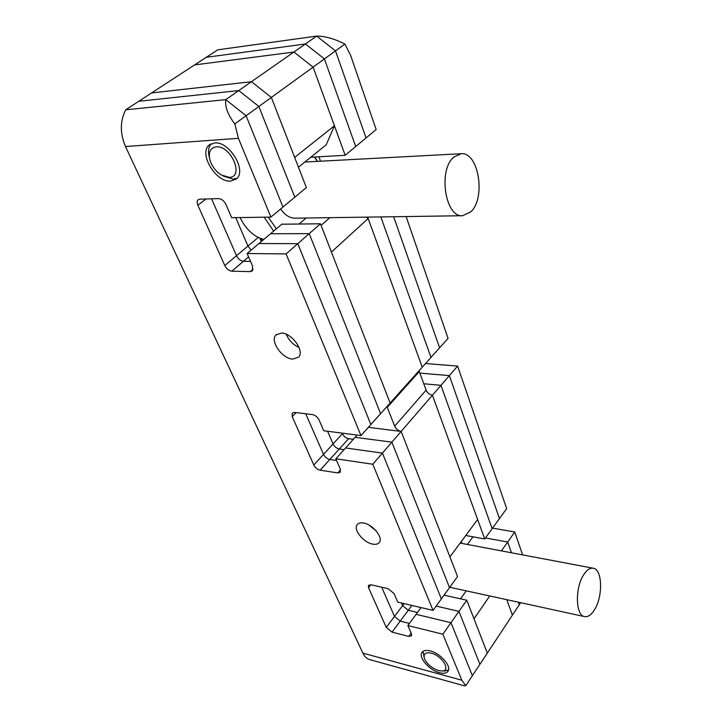<?xml version="1.0" encoding="UTF-8"?>
<svg xmlns="http://www.w3.org/2000/svg" width="722" height="722" viewBox="0 0 722 722"><rect width="100%" height="100%" fill="white"/><g stroke="black" fill="none" stroke-linecap="round" stroke-linejoin="round"><path stroke-width="1.08" d="M465.771 535.489L484.706 538.964L492.151 528.675L440.971 385.331L423.769 383.752L440.971 385.331L401.152 431.422L449.932 556.897L477.621 519.488L432.424 395.223C429.518 394.663 427.415 392.985 426.124 390.16L419.302 371.532L387.281 407.316L394.663 426.188C396.044 429.039 398.21 430.79 401.152 431.422L382.425 453.1L345.576 447.956L382.425 453.1L441.359 598.908L382.425 453.1L372.796 464.246L335.838 458.786L340.297 469.119L340.315 472.206L337.788 472.946L320.144 470.175C317.391 469.499 315.279 467.775 313.808 465.031L292.22 416.639L292.22 413.128L294.513 412.424L312.418 414.572C315.306 415.204 317.518 416.991 319.052 419.942L323.718 430.736L360.982 435.583L286.092 253.918L247.15 253.521L252.574 266.075L252.357 270.894L250.308 271.616L231.816 271.192C228.91 270.795 226.564 268.918 224.795 265.543L197.873 205.228C196.862 202.774 196.953 200.96 198.144 199.777L199.841 199.164L218.585 198.604C221.636 198.884 224.1 200.86 225.968 204.516L231.672 217.701L270.903 217.087L238.431 138.308L125.484 146.539L362.886 653.121L461.827 680.214L442.866 634.214L407.885 625.532L411.45 633.781L411.531 635.838L408.805 636.416L392.046 632.138L386.27 627.409L368.545 587.69L368.455 585.352L371.018 584.766L388.048 588.638L394.059 593.547L397.768 602.121L433.047 610.397L372.796 464.246M466.231 590.849L460.573 598.836M489.733 595.966L474.002 618.835L487.323 653.103L479.913 664.303L458.939 611.363L450.97 622.689L416.107 614.332L450.97 622.689L472.387 675.693L450.97 622.689L442.866 634.214M520.634 602.689L519.298 604.72L518.405 602.202L519.298 604.72L487.323 653.103L466.773 600.226L458.939 611.363L436.16 606.092L458.939 611.363L479.913 664.303L465.789 685.683L464.535 685.864L369.736 659.619C366.848 658.78 364.565 656.614 362.886 653.121M512.412 615.135L506.79 599.675L512.412 615.135M217.737 49.827L316.687 36.1L335.504 50.874L324.422 58.915L355.702 146.539L324.422 58.915L305.415 43.979L324.422 58.915L313.095 67.137L293.908 52.029L313.095 67.137L271.337 97.434L251.455 81.703L238.765 90.566L138.777 101.297L151.584 92.948L251.455 81.703L293.908 52.029L194.57 64.926L293.908 52.029L316.687 36.1L217.737 49.827L206.266 57.3L305.415 43.979L206.266 57.3L151.584 92.948L251.455 81.703L271.337 97.434L294.657 157.414L334.421 125.772L326.227 144.77L298.448 167.188M344.908 44.06L335.504 50.874L366.036 137.947L376.153 129.518L350.594 55.278L344.908 44.06C334.476 38.771 325.071 36.118 316.687 36.1L335.504 50.874L366.036 137.947L345.17 155.302L313.095 67.137L334.421 125.772M259.848 238.116L261.292 241.545M306.083 218.017L299.107 224.019M329.837 217.674L321.064 225.381M366.397 217.132L368.166 218.54L331.434 252.05L390.124 403.038L370.882 424.527L297.789 243.666L370.882 424.527L360.982 435.583M368.166 218.54L422.235 367.191L390.124 403.038L320.451 223.793L309.242 233.63L380.593 413.679L309.242 233.63L297.789 243.666L258.936 243.549L297.789 243.666L286.092 253.918M419.302 371.532L419.067 370.72M387.281 407.316L387.028 406.504M342.201 433.137L342.427 433.687L333.059 443.949L327.598 431.242L333.059 443.949C334.476 446.683 336.551 448.362 339.286 448.994L329.801 459.49C327.057 458.831 324.963 457.134 323.519 454.4L305.731 413.769L323.519 454.4C324.963 457.134 327.057 458.831 329.801 459.49L336.578 460.501L329.801 459.49L320.144 470.175M342.427 433.687C343.816 436.413 345.883 438.073 348.609 438.687L339.286 448.994L344.033 449.671L339.286 448.994C336.551 448.362 334.476 446.683 333.059 443.949L313.808 465.031M353.338 439.319L348.609 438.687M357.146 435.086L355.134 437.315L391.884 442.153L449.526 587.618L433.047 610.397M368.355 427.352L401.152 431.422L457.549 576.517L449.526 587.618L391.884 442.153L355.134 437.315L335.838 458.786M411.865 605.433L408.273 610.27L417.478 612.464L408.273 610.27L402.587 605.632L401.45 602.987L402.587 605.632L394.492 616.435L381.685 587.185L394.492 616.435L400.223 621.119L394.492 616.435L386.27 627.409M444.075 595.154L466.773 600.226M125.484 146.539C119.915 133.435 119.987 121.197 125.7 109.816L225.787 99.636L125.7 109.816L138.777 101.297L238.765 90.566L258.855 106.486L294.802 197.205L282.979 207.034L246.085 115.746L282.979 207.034L270.903 217.087M234.821 123.922C227.836 114.771 224.822 106.685 225.787 99.636L238.765 90.566L258.855 106.486L294.802 197.205L306.372 187.576L271.337 97.434L246.085 115.746L225.787 99.636L246.085 115.746L234.821 123.922L238.431 138.308M258.268 237.412L247.971 246.067L251.166 250.119L247.971 246.067L235.742 217.638L247.971 246.067L236.5 255.705L211.573 198.812L236.5 255.705C238.233 259.063 240.552 260.922 243.449 261.292C240.552 260.922 238.233 259.063 236.5 255.705L224.795 265.543M262.375 240.643L260.082 238.206M320.451 223.793L281.788 224.208L270.479 233.775L309.242 233.63L270.479 233.775L247.15 253.521M392.046 632.138L400.223 621.119L409.455 623.393L400.223 621.119L408.273 610.27L402.587 605.632L404.094 603.61M421.052 607.59L407.885 625.532M250.552 261.409L243.449 261.292L250.552 261.409M286.246 334.277C288.845 340.315 293.123 344.719 299.07 347.508C293.123 344.719 288.845 340.315 286.246 334.277M376.216 530.986L369.24 525.21L376.216 530.986M439.499 672.723C443.84 673.825 446.719 673.256 448.136 671.009C451.557 665.982 440.194 653.193 430.24 650.928C426.034 649.917 423.236 650.486 421.856 652.625C418.381 657.652 429.536 670.305 439.499 672.723M372.705 544.117C375.882 544.704 378.111 544.117 379.402 542.348C383.364 537.466 372.696 524.371 363.599 523.044C360.531 522.511 358.365 523.089 357.11 524.777C353.085 529.668 363.59 542.646 372.705 544.117M292.771 359.105L298.601 357.146C304.819 351.244 292.094 333.167 281.508 333.05L275.957 334.936C269.613 340.865 282.176 358.789 292.771 359.105M230.679 181.096L236.265 178.993C247.348 171.024 229.397 140.916 214.479 142.965L209.425 144.86C198.045 152.92 215.779 182.711 230.679 181.096M461.827 680.214L465.789 685.683M484.706 538.964L432.424 395.223M310.776 157.243L345.17 155.302M367.651 217.114L422.235 367.191L439.608 347.796L393.652 216.735L439.608 347.796L448.055 338.356L406.125 216.555M380.837 216.925L430.998 357.408L380.837 216.925M511.474 552.781L507.692 542.014L511.474 552.781M501.456 550.886L507.692 542.014L485.446 537.944L507.692 542.014L514.732 532.006L522.611 554.884M467.378 544.451L472.982 536.816M492.151 528.675L499.471 518.549L449.355 375.611L499.471 518.549L506.673 508.586L457.604 366.072L440.971 385.331L492.151 528.675M419.87 373.103L449.355 375.611L419.87 373.103M318.88 156.782L320.55 161.205M425.502 363.536L457.604 366.072M492.557 528.107L514.732 532.006M461.728 543.386L461.313 541.509M594.549 609.675C603.15 596.291 602.374 569.162 593.24 568.223C590.009 567.736 586.824 569.92 583.692 574.757C574.856 587.852 575.542 615.676 584.594 616.615C588.024 617.166 591.336 614.855 594.549 609.675M431.178 653.139C425.33 652.047 423.11 653.942 424.518 658.825C427.262 664.357 431.955 668.265 438.588 670.567L441.927 671.009C451.403 671.135 442.171 655.621 431.178 653.139M424.157 657.67L423.065 651.343M448.533 669.989L444.779 670.955M216.122 146.837C209.885 148.019 207.945 152.802 210.292 161.177C212.448 166.99 216.059 171.556 221.112 174.886L229.082 177.35C244.668 177.576 231.193 145.14 216.122 146.837M237.078 178.172L233.233 179.119L223.387 176.114M209.407 157.622C207.81 151.674 208.405 147.062 211.176 143.777M317.292 161.376L314.584 157.026M314.927 157.008L317.436 161.376M470.78 211.853C486.087 198.198 478.695 151.629 461.051 153.732L453.75 157.125C437.803 170.193 445.384 217.854 462.612 215.725L470.78 211.853M273.647 231.094L264.153 217.196M240.038 217.566C246.139 229.65 254.072 236.924 263.846 239.397M268.214 217.123L276.364 228.793M280.723 208.92C284.766 215.03 289.558 218.116 295.099 218.179L462.612 215.725M426.124 390.16L394.663 426.188M248.612 256.906L231.816 271.192M250.308 271.616L253.142 269.18M197.873 205.228L205.978 198.983M408.805 636.416L411.179 633.149M368.545 587.69L370.864 584.73M337.788 472.946L340.549 469.823M292.22 416.639L296.119 412.623M209.425 144.86L210.111 144.364M275.957 334.936L276.508 334.412M357.11 524.777L357.543 524.262M421.856 652.625L422.253 652.065M593.24 568.223L460.149 543.088M584.594 616.615L449.779 587.266M441.927 671.009L445.257 670.946M317.138 161.114L316.498 159.634M461.051 153.732L304.828 162.044"/></g></svg>

